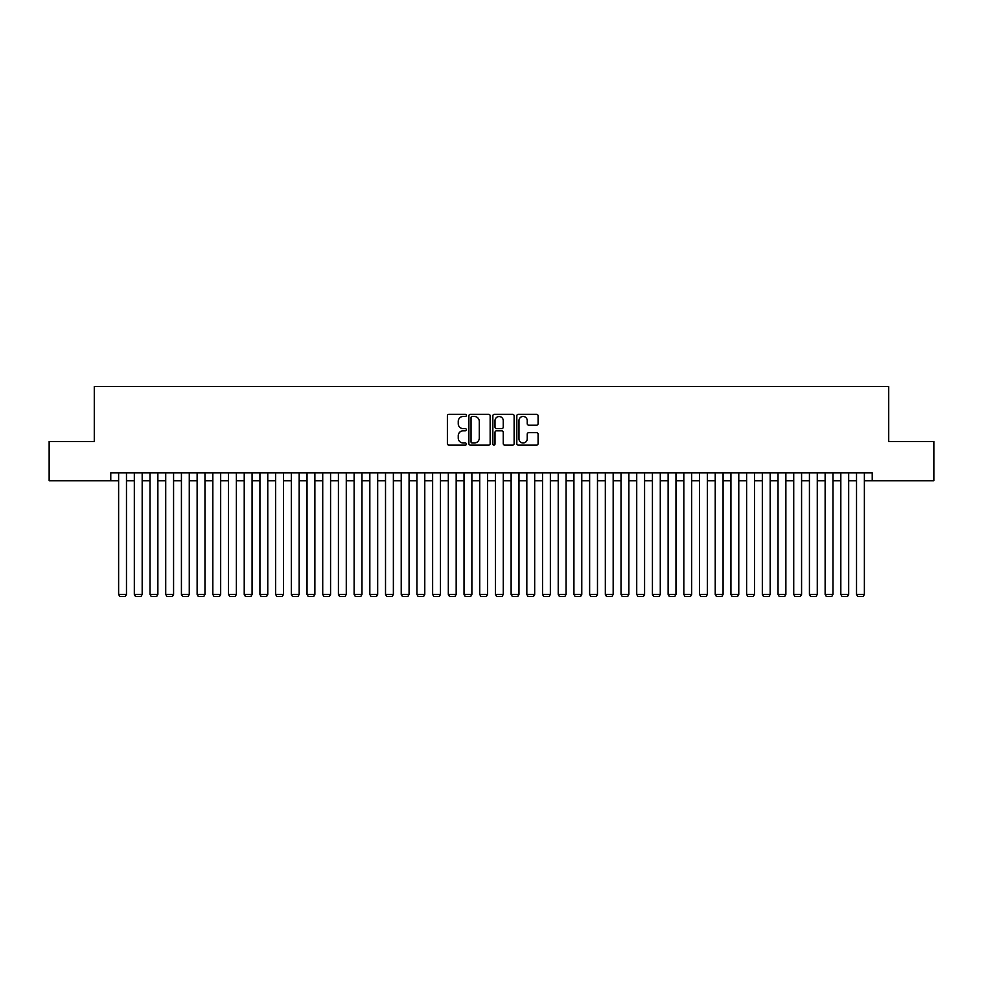 <?xml version="1.0" encoding="UTF-8"?>
<svg xmlns="http://www.w3.org/2000/svg" width="983" height="983" viewBox="0 0 983 983"><rect width="100%" height="100%" fill="white"/><g stroke="black" fill="none" stroke-linecap="round" stroke-linejoin="round"><path stroke-width="1.47" d="M466.384 415.391A1.081 1.081 0 0 0 465.303 414.31L448.924 414.31A1.536 1.536 0 0 0 447.388 415.846L447.388 443.591A1.536 1.536 0 0 0 448.924 445.127L465.303 445.127A1.081 1.081 0 0 0 466.384 444.058A1.081 1.081 0 0 0 465.303 442.977L463.177 442.977A4.927 4.927 0 0 1 458.25 438.037L458.25 435.727A4.927 4.927 0 0 1 463.177 430.8L465.303 430.8A1.081 1.081 0 0 0 466.384 429.718A1.081 1.081 0 0 0 465.303 428.637L463.177 428.637A4.927 4.927 0 0 1 458.25 423.71L458.25 421.4A4.927 4.927 0 0 1 463.177 416.473L465.303 416.473A1.081 1.081 0 0 0 466.384 415.391M536.534 425.172A1.536 1.536 0 0 0 538.082 423.636L538.082 415.846A1.536 1.536 0 0 0 536.534 414.31L518.348 414.31A1.536 1.536 0 0 0 516.812 415.846L516.812 443.591A1.536 1.536 0 0 0 518.348 445.127L536.534 445.127A1.536 1.536 0 0 0 538.082 443.591L538.082 434.191A1.536 1.536 0 0 0 536.534 432.643L528.756 432.643A1.536 1.536 0 0 0 527.22 434.191L527.22 438.848A4.116 4.116 0 0 1 523.091 442.977A4.116 4.116 0 0 1 518.975 438.848L518.975 420.589A4.116 4.116 0 0 1 523.091 416.473A4.116 4.116 0 0 1 527.22 420.589L527.22 423.636A1.536 1.536 0 0 0 528.756 425.172L536.534 425.172M110.772 480.748L49.15 480.748L49.15 441.49L94.282 441.49L94.282 386.54L888.718 386.54L888.718 441.49L933.85 441.49L933.85 480.748L872.228 480.748L872.228 472.897L110.772 472.897L110.772 480.748L118.624 480.748M490.148 415.846A1.536 1.536 0 0 0 488.612 414.31L470.427 414.31A1.536 1.536 0 0 0 468.879 415.846L468.879 443.591A1.536 1.536 0 0 0 470.427 445.127L488.612 445.127A1.536 1.536 0 0 0 490.148 443.591L490.148 415.846M494.388 414.31L512.573 414.31A1.536 1.536 0 0 1 514.121 415.846L514.121 443.591A1.536 1.536 0 0 1 512.573 445.127L504.795 445.127A1.536 1.536 0 0 1 503.247 443.591L503.247 432.336A1.536 1.536 0 0 0 501.711 430.8L496.55 430.8A1.536 1.536 0 0 0 495.002 432.336L495.002 444.058A1.081 1.081 0 0 1 493.933 445.127A1.081 1.081 0 0 1 492.852 444.058L492.852 415.846A1.536 1.536 0 0 1 494.388 414.31M126.475 480.748L134.327 480.748M142.179 480.748L150.018 480.748M157.87 480.748L165.722 480.748M173.573 480.748L181.425 480.748M189.277 480.748L197.128 480.748M204.968 480.748L212.819 480.748M220.671 480.748L228.523 480.748M236.375 480.748L244.226 480.748M252.078 480.748L259.93 480.748M267.769 480.748L275.621 480.748M283.473 480.748L291.324 480.748M299.176 480.748L307.028 480.748M314.879 480.748L322.719 480.748M330.571 480.748L338.422 480.748M346.274 480.748L354.126 480.748M361.977 480.748L369.829 480.748M377.669 480.748L385.52 480.748M393.372 480.748L401.224 480.748M409.075 480.748L416.927 480.748M424.779 480.748L432.631 480.748M440.47 480.748L448.322 480.748M456.173 480.748L464.025 480.748M471.877 480.748L479.729 480.748M487.58 480.748L495.42 480.748M503.271 480.748L511.123 480.748M518.975 480.748L526.827 480.748M534.678 480.748L542.53 480.748M550.369 480.748L558.221 480.748M566.073 480.748L573.925 480.748M581.776 480.748L589.628 480.748M597.48 480.748L605.331 480.748M613.171 480.748L621.023 480.748M628.874 480.748L636.726 480.748M644.578 480.748L652.429 480.748M660.281 480.748L668.121 480.748M675.972 480.748L683.824 480.748M691.676 480.748L699.527 480.748M707.379 480.748L715.231 480.748M723.07 480.748L730.922 480.748M738.774 480.748L746.625 480.748M754.477 480.748L762.329 480.748M770.18 480.748L778.032 480.748M785.872 480.748L793.723 480.748M801.575 480.748L809.427 480.748M817.278 480.748L825.13 480.748M832.982 480.748L840.821 480.748M848.673 480.748L856.525 480.748M864.376 480.748L872.228 480.748M472.123 416.473A1.081 1.081 0 0 0 471.041 417.542L471.041 441.895A1.081 1.081 0 0 0 472.123 442.977L474.359 442.977A4.927 4.927 0 0 0 479.286 438.037L479.286 421.4A4.927 4.927 0 0 0 474.359 416.473L472.123 416.473M503.247 420.663A4.116 4.116 0 0 0 499.131 416.546A4.116 4.116 0 0 0 495.002 420.663L495.002 427.101A1.536 1.536 0 0 0 496.55 428.637L501.711 428.637A1.536 1.536 0 0 0 503.247 427.101L503.247 420.663M126.475 472.897L126.475 594.42L118.624 594.42L118.624 472.897M126.475 594.42L125.296 596.46L119.803 596.46L118.624 594.42M142.179 472.897L142.179 594.42L134.327 594.42L134.327 472.897M142.179 594.42L140.999 596.46L135.507 596.46L134.327 594.42M157.87 472.897L157.87 594.42L150.018 594.42L150.018 472.897M157.87 594.42L156.69 596.46L151.198 596.46L150.018 594.42M173.573 472.897L173.573 594.42L165.722 594.42L165.722 472.897M173.573 594.42L172.394 596.46L166.901 596.46L165.722 594.42M189.277 472.897L189.277 594.42L181.425 594.42L181.425 472.897M189.277 594.42L188.097 596.46L182.605 596.46L181.425 594.42M204.968 472.897L204.968 594.42L197.128 594.42L197.128 472.897M204.968 594.42L203.8 596.46L198.296 596.46L197.128 594.42M220.671 472.897L220.671 594.42L212.819 594.42L212.819 472.897M220.671 594.42L219.492 596.46L213.999 596.46L212.819 594.42M236.375 472.897L236.375 594.42L228.523 594.42L228.523 472.897M236.375 594.42L235.195 596.46L229.703 596.46L228.523 594.42M252.078 472.897L252.078 594.42L244.226 594.42L244.226 472.897M252.078 594.42L250.898 596.46L245.406 596.46L244.226 594.42M267.769 472.897L267.769 594.42L259.93 594.42L259.93 472.897M267.769 594.42L266.602 596.46L261.097 596.46L259.93 594.42M283.473 472.897L283.473 594.42L275.621 594.42L275.621 472.897M283.473 594.42L282.293 596.46L276.801 596.46L275.621 594.42M299.176 472.897L299.176 594.42L291.324 594.42L291.324 472.897M299.176 594.42L297.996 596.46L292.504 596.46L291.324 594.42M314.879 472.897L314.879 594.42L307.028 594.42L307.028 472.897M314.879 594.42L313.7 596.46L308.207 596.46L307.028 594.42M330.571 472.897L330.571 594.42L322.719 594.42L322.719 472.897M330.571 594.42L329.391 596.46L323.899 596.46L322.719 594.42M346.274 472.897L346.274 594.42L338.422 594.42L338.422 472.897M346.274 594.42L345.094 596.46L339.602 596.46L338.422 594.42M361.977 472.897L361.977 594.42L354.126 594.42L354.126 472.897M361.977 594.42L360.798 596.46L355.305 596.46L354.126 594.42M377.669 472.897L377.669 594.42L369.829 594.42L369.829 472.897M377.669 594.42L376.501 596.46L370.996 596.46L369.829 594.42M393.372 472.897L393.372 594.42L385.52 594.42L385.52 472.897M393.372 594.42L392.192 596.46L386.7 596.46L385.52 594.42M409.075 472.897L409.075 594.42L401.224 594.42L401.224 472.897M409.075 594.42L407.896 596.46L402.403 596.46L401.224 594.42M424.779 472.897L424.779 594.42L416.927 594.42L416.927 472.897M424.779 594.42L423.599 596.46L418.107 596.46L416.927 594.42M440.47 472.897L440.47 594.42L432.631 594.42L432.631 472.897M440.47 594.42L439.303 596.46L433.798 596.46L432.631 594.42M456.173 472.897L456.173 594.42L448.322 594.42L448.322 472.897M456.173 594.42L454.994 596.46L449.501 596.46L448.322 594.42M471.877 472.897L471.877 594.42L464.025 594.42L464.025 472.897M471.877 594.42L470.697 596.46L465.205 596.46L464.025 594.42M487.58 472.897L487.58 594.42L479.729 594.42L479.729 472.897M487.58 594.42L486.401 596.46L480.908 596.46L479.729 594.42M503.271 472.897L503.271 594.42L495.42 594.42L495.42 472.897M503.271 594.42L502.092 596.46L496.599 596.46L495.42 594.42M518.975 472.897L518.975 594.42L511.123 594.42L511.123 472.897M518.975 594.42L517.795 596.46L512.303 596.46L511.123 594.42M534.678 472.897L534.678 594.42L526.827 594.42L526.827 472.897M534.678 594.42L533.499 596.46L528.006 596.46L526.827 594.42M550.369 472.897L550.369 594.42L542.53 594.42L542.53 472.897M550.369 594.42L549.202 596.46L543.697 596.46L542.53 594.42M566.073 472.897L566.073 594.42L558.221 594.42L558.221 472.897M566.073 594.42L564.893 596.46L559.401 596.46L558.221 594.42M581.776 472.897L581.776 594.42L573.925 594.42L573.925 472.897M581.776 594.42L580.597 596.46L575.104 596.46L573.925 594.42M597.48 472.897L597.48 594.42L589.628 594.42L589.628 472.897M597.48 594.42L596.3 596.46L590.808 596.46L589.628 594.42M613.171 472.897L613.171 594.42L605.331 594.42L605.331 472.897M613.171 594.42L612.004 596.46L606.499 596.46L605.331 594.42M628.874 472.897L628.874 594.42L621.023 594.42L621.023 472.897M628.874 594.42L627.695 596.46L622.202 596.46L621.023 594.42M644.578 472.897L644.578 594.42L636.726 594.42L636.726 472.897M644.578 594.42L643.398 596.46L637.906 596.46L636.726 594.42M660.281 472.897L660.281 594.42L652.429 594.42L652.429 472.897M660.281 594.42L659.101 596.46L653.609 596.46L652.429 594.42M675.972 472.897L675.972 594.42L668.121 594.42L668.121 472.897M675.972 594.42L674.793 596.46L669.3 596.46L668.121 594.42M691.676 472.897L691.676 594.42L683.824 594.42L683.824 472.897M691.676 594.42L690.496 596.46L685.004 596.46L683.824 594.42M707.379 472.897L707.379 594.42L699.527 594.42L699.527 472.897M707.379 594.42L706.199 596.46L700.707 596.46L699.527 594.42M723.07 472.897L723.07 594.42L715.231 594.42L715.231 472.897M723.07 594.42L721.903 596.46L716.398 596.46L715.231 594.42M738.774 472.897L738.774 594.42L730.922 594.42L730.922 472.897M738.774 594.42L737.594 596.46L732.102 596.46L730.922 594.42M754.477 472.897L754.477 594.42L746.625 594.42L746.625 472.897M754.477 594.42L753.297 596.46L747.805 596.46L746.625 594.42M770.18 472.897L770.18 594.42L762.329 594.42L762.329 472.897M770.18 594.42L769.001 596.46L763.508 596.46L762.329 594.42M785.872 472.897L785.872 594.42L778.032 594.42L778.032 472.897M785.872 594.42L784.704 596.46L779.2 596.46L778.032 594.42M801.575 472.897L801.575 594.42L793.723 594.42L793.723 472.897M801.575 594.42L800.395 596.46L794.903 596.46L793.723 594.42M817.278 472.897L817.278 594.42L809.427 594.42L809.427 472.897M817.278 594.42L816.099 596.46L810.606 596.46L809.427 594.42M832.982 472.897L832.982 594.42L825.13 594.42L825.13 472.897M832.982 594.42L831.802 596.46L826.31 596.46L825.13 594.42M848.673 472.897L848.673 594.42L840.821 594.42L840.821 472.897M848.673 594.42L847.493 596.46L842.001 596.46L840.821 594.42M864.376 472.897L864.376 594.42L856.525 594.42L856.525 472.897M864.376 594.42L863.197 596.46L857.704 596.46L856.525 594.42"/></g></svg>
